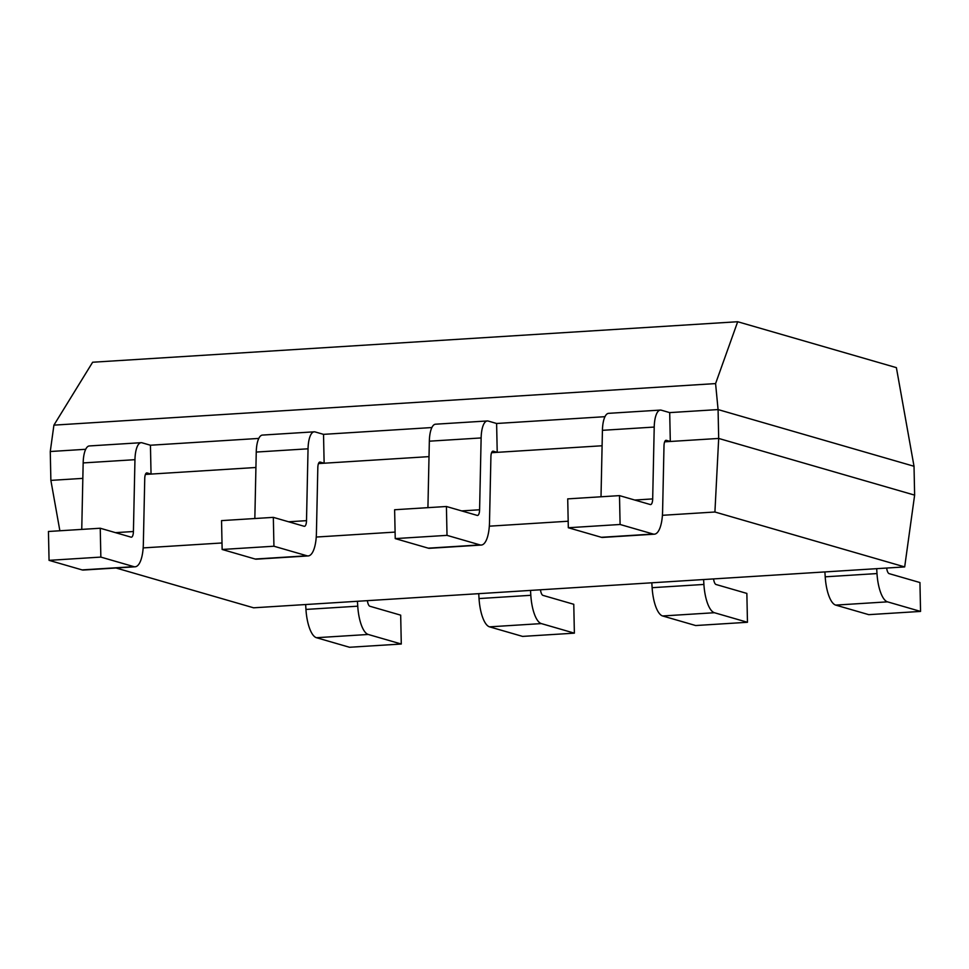 <?xml version="1.0" encoding="UTF-8"?>
<svg xmlns="http://www.w3.org/2000/svg" width="969" height="969" viewBox="0 0 969 969"><rect width="100%" height="100%" fill="white"/><g stroke="black" fill="none" stroke-linecap="round" stroke-linejoin="round"><path stroke-width="1.45" d="M116.014 567.991L253.599 607.805L904.683 566.913L714.916 512.007L718.683 438.436L670.306 441.476L669.7 412.612L661.306 410.19A21.79 7.437 86.4 0 0 660.386 410.081A21.79 7.437 86.4 0 0 654.22 427.063L652.682 498.914A7.268 2.483 -93.6 0 1 650.623 504.57A7.268 2.483 -93.6 0 1 650.32 504.546L619.494 495.619L620.099 524.483L653.154 534.04A29.058 9.92 86.4 0 0 654.366 534.185A29.058 9.92 86.4 0 0 662.59 511.535L663.995 445.958A7.268 2.483 -93.6 0 1 666.054 440.301A7.268 2.483 -93.6 0 1 666.357 440.338L670.306 441.476L664.661 441.828M653.154 534.04L601.361 537.298A29.058 9.92 86.4 0 0 602.573 537.432L654.366 534.185M601.361 537.298L568.318 527.742L620.099 524.483M568.318 527.742L567.713 498.878L619.494 495.619M601.01 496.782L602.427 430.321L654.22 427.063M660.386 410.081L608.605 413.339A21.79 7.437 86.4 0 0 602.427 430.321M662.626 615.969L714.419 612.723L747.462 622.28L695.669 625.538L662.626 615.969A29.058 9.92 -93.6 0 1 652.125 587.686L651.81 582.793M703.603 579.547L703.906 584.44L652.125 587.686M714.419 612.723A29.058 9.92 -93.6 0 1 703.906 584.44M747.462 622.28L746.857 593.416L716.043 584.501A7.268 2.483 -93.6 0 1 713.559 578.917M602.1 445.764L497.218 452.341L496.612 423.489L488.219 421.055A21.79 7.437 86.4 0 0 487.298 420.958A21.79 7.437 86.4 0 0 481.133 437.94L479.594 509.779A7.268 2.483 -93.6 0 1 477.535 515.447A7.268 2.483 -93.6 0 1 477.232 515.411L446.418 506.496L447.012 535.36L480.067 544.917A29.058 9.92 86.4 0 0 481.278 545.05A29.058 9.92 86.4 0 0 489.502 522.412L490.908 456.835A7.268 2.483 -93.6 0 1 492.967 451.166A7.268 2.483 -93.6 0 1 493.269 451.203L497.218 452.341L491.586 452.705M480.067 544.917L428.274 548.163A29.058 9.92 86.4 0 0 429.485 548.309L481.278 545.05M428.274 548.163L395.231 538.607L447.012 535.36M395.231 538.607L394.625 509.742L446.418 506.496M427.923 507.659L429.34 441.186L481.133 437.94M487.298 420.958L435.517 424.204A21.79 7.437 86.4 0 0 429.34 441.186M835.714 605.104L887.507 601.846L920.55 611.415L868.757 614.661L835.714 605.104A29.058 9.92 -93.6 0 1 825.213 576.821L824.898 571.928M876.691 568.67L876.993 573.563L825.213 576.821M887.507 601.846A29.058 9.92 -93.6 0 1 876.993 573.563M920.55 611.415L919.944 582.551L889.13 573.636A7.268 2.483 -93.6 0 1 886.647 568.052M489.539 626.846L541.332 623.588L574.375 633.157L522.582 636.403L489.539 626.846A29.058 9.92 -93.6 0 1 479.037 598.563L478.734 593.658M530.515 590.412L530.818 595.305L479.037 598.563M541.332 623.588A29.058 9.92 -93.6 0 1 530.818 595.305M574.375 633.157L573.769 604.293L542.955 595.378A7.268 2.483 -93.6 0 1 540.472 589.782M714.916 512.007L662.421 515.302M568.173 521.225L489.333 526.179M395.086 532.09L316.245 537.044M222.01 542.967L143.158 547.909M255.925 467.494L145.411 474.435M82.837 478.371L50.872 480.382L59.872 530.77M429.013 456.629L318.498 463.57M904.683 566.913L914.627 495.123L718.683 438.436L718.077 409.572L914.021 466.271L914.627 495.123M150.437 445.231L142.043 442.797A21.79 7.437 86.4 0 0 141.135 442.688A21.79 7.437 86.4 0 0 134.957 459.681L133.419 531.521A7.268 2.483 -93.6 0 1 131.36 537.189A7.268 2.483 -93.6 0 1 131.057 537.153L100.243 528.238L100.849 557.09L133.892 566.659A29.058 9.92 86.4 0 0 135.103 566.792A29.058 9.92 86.4 0 0 143.339 544.142L144.744 478.577A7.268 2.483 -93.6 0 1 146.791 472.908A7.268 2.483 -93.6 0 1 147.106 472.945L151.043 474.083L150.437 445.231L258.796 438.424M323.525 434.354L315.131 431.932A21.79 7.437 86.4 0 0 314.222 431.823A21.79 7.437 86.4 0 0 308.045 448.804L306.507 520.656A7.268 2.483 -93.6 0 1 304.448 526.312A7.268 2.483 -93.6 0 1 304.145 526.276L273.331 517.361L273.936 546.225L306.979 555.782A29.058 9.92 86.4 0 0 308.19 555.927A29.058 9.92 86.4 0 0 316.415 533.277L317.82 467.7A7.268 2.483 -93.6 0 1 319.879 462.043A7.268 2.483 -93.6 0 1 320.182 462.08L324.13 463.218L323.525 434.354L431.883 427.547M496.612 423.489L604.971 416.682M669.7 412.612L718.077 409.572L715.582 383.591L53.913 425.137L50.267 451.518L85.708 449.289M50.872 480.382L50.267 451.518M53.913 425.137L92.636 362.236L737.688 321.732L896.386 367.639L914.021 466.271M737.688 321.732L715.582 383.591M316.451 637.711L368.244 634.465L401.287 644.022L349.506 647.268L316.451 637.711A29.058 9.92 -93.6 0 1 305.95 609.428L305.647 604.535M357.428 601.277L357.743 606.182L305.95 609.428M368.244 634.465A29.058 9.92 -93.6 0 1 357.743 606.182M401.287 644.022L400.681 615.158L369.867 606.243A7.268 2.483 -93.6 0 1 367.384 600.659M306.979 555.782L255.186 559.04A29.058 9.92 86.4 0 0 256.41 559.174L308.19 555.927M255.186 559.04L222.143 549.471L273.936 546.225M222.143 549.471L221.538 520.619L273.331 517.361M254.835 518.524L256.252 452.063L308.045 448.804M314.222 431.823L262.429 435.081A21.79 7.437 86.4 0 0 256.252 452.063M133.892 566.659L82.099 569.905A29.058 9.92 86.4 0 0 83.322 570.051L135.103 566.792M82.099 569.905L49.056 560.348L100.849 557.09M49.056 560.348L48.45 531.484L100.243 528.238M81.747 529.401L83.164 462.928L134.957 459.681M141.135 442.688L89.342 445.946A21.79 7.437 86.4 0 0 83.164 462.928M634.756 500.04L652.682 498.914M461.668 510.905L479.594 509.779M288.58 521.782L306.507 520.656M147.106 472.945L146.501 472.981M115.505 532.647L133.419 531.521"/></g></svg>
